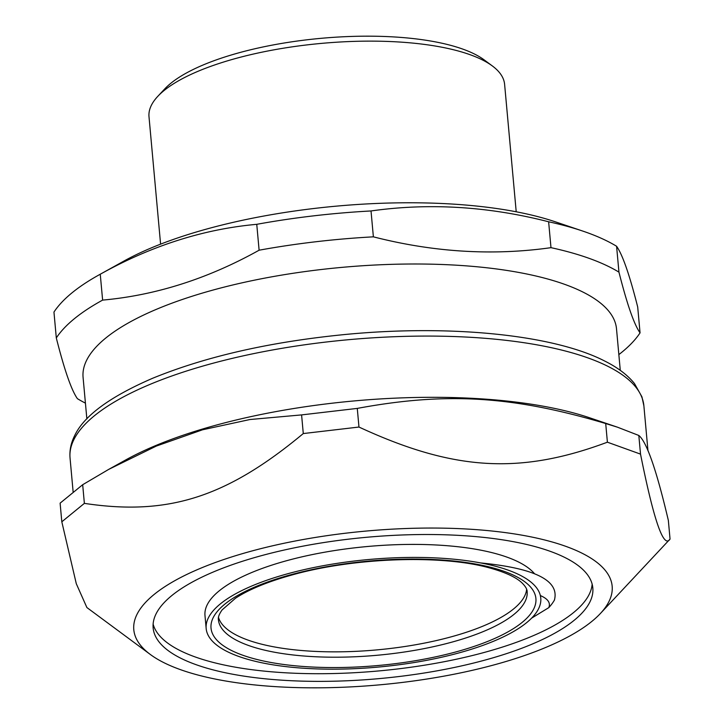 <?xml version="1.0" encoding="UTF-8"?>
<svg xmlns="http://www.w3.org/2000/svg" width="724" height="724" viewBox="0 0 724 724"><rect width="100%" height="100%" fill="white"/><g stroke="black" fill="none" stroke-linecap="round" stroke-linejoin="round"><path stroke-width="1.09" d="M480.627 562.928A167.995 53.992 174.8 0 0 300.27 570.53A167.995 53.992 174.8 0 0 206.168 628.523A167.995 53.992 174.8 0 0 266.314 663.664A167.995 53.992 174.8 0 0 446.663 656.062A167.995 53.992 174.8 0 0 540.774 598.069A167.995 53.992 174.8 0 0 540.357 595.562A167.995 53.992 174.8 0 0 480.627 562.928C534.855 568.222 559.471 580.521 554.466 599.843M534.448 573.643A167.995 53.992 174.8 0 0 348.977 548.521A167.995 53.992 174.8 0 0 204.983 615.509L206.168 628.523M153.117 624.088A220.748 70.943 174.8 0 0 396.209 669.121A220.748 70.943 174.8 0 0 592.151 584.132M526.638 589.336A155.008 49.82 -5.2 0 1 435.486 640.758A155.008 49.82 -5.2 0 1 273.41 646.758A155.008 49.82 -5.2 0 1 218.494 617.382M554.548 599.843A185.851 59.73 -5.2 0 1 548.783 607.644L531.624 618.133M548.774 607.644C550.756 602.857 547.95 598.829 540.357 595.562L540.774 598.069M396.906 676.777A220.748 70.943 174.8 0 0 592.82 587.933A220.748 70.943 174.8 0 0 366.552 537.289A220.748 70.943 174.8 0 0 153.144 627.943A220.748 70.943 174.8 0 0 396.906 676.777M399.014 682.832A240.169 77.187 174.8 0 0 600.341 613.554A240.169 77.187 174.8 0 0 365.982 531.072A240.169 77.187 174.8 0 0 150.366 654.505A240.169 77.187 174.8 0 0 399.014 682.832M150.366 654.505L86.889 607.545L76.291 583.707L61.812 521.805L84.373 503.37C168.113 516.013 226.503 497.388 303.284 433.558L358.968 427.042C453.532 470.835 519.796 474.872 607.4 442.192L640.523 454.12C653.844 520.674 663.682 548.991 670.044 539.072L600.341 613.554M61.812 521.805L60.11 503.153L82.681 484.718L108.718 469.378L156.357 446.056L202.521 429.794L249.952 419.522L301.591 414.906L357.276 408.399C446.346 391.874 512.61 395.91 605.707 423.54L617.472 427.187L638.821 435.468C646.659 441.712 656.496 470.03 668.352 520.42L670.044 539.072M617.472 427.187L589.707 417.811A288.107 92.591 174.8 0 0 125.496 460.057L108.718 469.378M640.523 454.12L638.821 435.468M607.4 442.192L605.707 423.54M358.968 427.042L357.276 408.399M303.284 433.558L301.591 414.906M84.373 503.37L82.681 484.718M100.256 274.224C151.352 245.762 203.516 229.128 256.758 224.322L259.111 250.205C208.023 278.668 155.859 295.302 102.618 300.107L100.256 274.224A300.27 96.509 174.8 0 0 98.772 275.048A300.27 96.509 174.8 0 0 53.956 312.071L56.309 337.945C64.418 370.018 71.459 390.263 77.414 398.68A300.27 96.509 174.8 0 0 85.423 403.141M102.618 300.107A300.27 96.509 174.8 0 0 56.309 337.945M371.023 210.956C429.151 202.738 488.347 206.349 548.629 221.779L550.982 247.662C492.854 255.88 433.658 252.278 373.376 236.839L371.023 210.956A300.27 96.509 174.8 0 0 256.758 224.322M616.586 246.26C622.549 254.676 629.581 274.921 637.699 306.994L640.052 332.868C634.088 324.452 627.056 304.207 618.948 272.143L616.586 246.26A300.27 96.509 174.8 0 0 582.594 231.019A300.27 96.509 174.8 0 0 548.629 221.779M582.594 231.019L555.389 221.834A267.817 86.075 174.8 0 0 123.867 261.102L98.772 275.048M516.212 211.779L504.61 84.337A178.538 57.386 174.8 0 0 492.293 65.902A178.538 57.386 174.8 0 0 321.601 43.377A178.538 57.386 174.8 0 0 157.787 96.346A178.538 57.386 174.8 0 0 148.999 116.7L160.592 244.142M492.293 65.902L484.075 59.82A170.43 54.771 174.8 0 0 321.139 38.318A170.43 54.771 174.8 0 0 164.773 88.88L157.787 96.346M373.376 236.839A300.27 96.509 174.8 0 0 259.111 250.205M618.948 272.143A300.27 96.509 174.8 0 0 550.982 247.662M618.848 354.597A300.27 96.509 174.8 0 0 640.052 332.868M620.278 370.353L616.504 328.814A267.817 86.075 174.8 0 0 341.99 267.364A267.817 86.075 174.8 0 0 83.079 377.358L86.862 418.906M273.898 652.116A155.008 49.82 -5.2 0 1 218.404 619.69C217.933 617.301 219.182 614.024 222.141 609.88L235.508 598.223C248.839 589.481 267.672 581.725 291.998 574.974C353.529 557.571 441.115 554.521 488.981 567.761C504.845 572.096 515.778 577.073 521.787 582.693C525.38 586.205 527.172 589.173 527.144 591.599A155.008 49.82 -5.2 0 1 491.406 627.989A155.008 49.82 -5.2 0 1 273.898 652.116M498.311 636.803A163.126 52.427 174.8 0 0 401.159 559.19A163.126 52.427 174.8 0 0 220.938 643.898A163.126 52.427 174.8 0 0 498.311 636.803M73.124 491.831L70.047 458.021A288.107 92.591 -5.2 0 1 337.14 340.814A288.107 92.591 -5.2 0 1 642.297 398.535A288.107 92.591 -5.2 0 1 643.88 405.802L647.962 450.69M70.047 458.021C69.423 450.509 70.925 443.115 74.545 435.866C83.713 415.992 109.813 396.77 152.818 378.19C206.593 356.226 271.373 341.592 347.158 334.298C451.224 324.479 553.987 334.769 604.983 361.176C617.789 367.602 627.627 375.068 634.495 383.575L641.926 396.815L643.88 405.802"/></g></svg>
